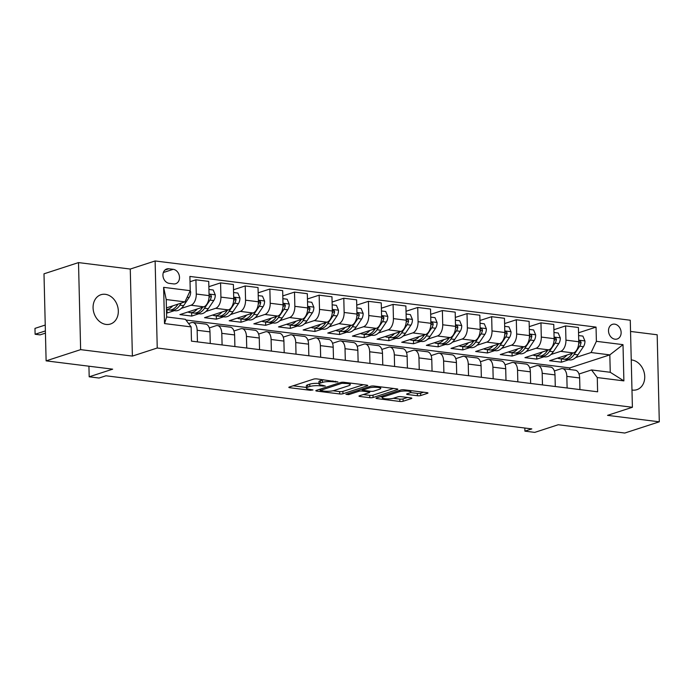 <?xml version="1.0" encoding="UTF-8"?>
<svg xmlns="http://www.w3.org/2000/svg" width="694" height="694" viewBox="0 0 694 694"><rect width="100%" height="100%" fill="white"/><g stroke="black" fill="none" stroke-linecap="round" stroke-linejoin="round"><path stroke-width="1.04" d="M337.909 381.952L316.941 378.915A2.36 0.503 178.6 0 0 313.653 379.115L289.259 387.044A2.36 0.503 178.6 0 0 288.834 387.347A2.36 0.503 178.6 0 0 289.84 387.729L310.4 390.297L313.003 389.95L309.637 389.343A7.565 1.596 178.6 0 1 306.41 388.12A7.565 1.596 178.6 0 1 307.78 387.165L309.81 386.497A7.565 1.596 178.6 0 1 320.342 385.864L325.304 386.055L322.242 385.248A7.565 1.596 178.6 0 1 319.014 384.016A7.565 1.596 178.6 0 1 320.385 383.062L322.415 382.403A7.565 1.596 178.6 0 1 332.947 381.761L337.909 381.952M631.974 390.011A15.407 12.292 72 0 0 632.477 390.089A15.407 12.292 72 0 0 636.875 389.681A15.407 12.292 72 0 0 644.466 373.901A15.407 12.292 72 0 0 631.748 359.978A15.407 12.292 72 0 0 631.245 359.926M105.332 294.317A15.407 12.292 72 0 0 100.934 294.716A15.407 12.292 72 0 0 93.343 310.504A15.407 12.292 72 0 0 106.061 324.428A15.407 12.292 72 0 0 110.467 324.02A15.407 12.292 72 0 0 118.049 308.24A15.407 12.292 72 0 0 105.332 294.317M614.641 324.141A7.703 6.142 72 0 0 612.446 324.341A7.703 6.142 72 0 0 608.647 332.235A7.703 6.142 72 0 0 615.014 339.201A7.703 6.142 72 0 0 617.209 338.993A7.703 6.142 72 0 0 621 331.099A7.703 6.142 72 0 0 614.641 324.141M417.406 395.745A2.36 0.503 178.6 0 0 420.694 395.545L427.539 393.316A2.36 0.503 178.6 0 0 427.972 393.021A2.36 0.503 178.6 0 0 426.966 392.639L404.125 389.785A2.36 0.503 178.6 0 0 400.837 389.985L376.443 397.922A2.36 0.503 178.6 0 0 376.009 398.226A2.36 0.503 178.6 0 0 377.024 398.608L399.857 401.453A2.36 0.503 178.6 0 0 403.145 401.253L411.412 398.564A2.36 0.503 178.6 0 0 411.846 398.269A2.36 0.503 178.6 0 0 410.831 397.879L401.063 396.664A2.36 0.503 178.6 0 0 397.775 396.864L393.672 398.2A6.324 1.336 178.6 0 1 386.61 398.868A6.324 1.336 178.6 0 1 382.177 397.705A6.324 1.336 178.6 0 1 383.314 396.907L399.38 391.685A6.324 1.336 178.6 0 1 406.441 391.008A6.324 1.336 178.6 0 1 410.874 392.171A6.324 1.336 178.6 0 1 409.729 392.969L407.057 393.845A2.36 0.503 178.6 0 0 406.623 394.14A2.36 0.503 178.6 0 0 407.638 394.522L417.406 395.745L417.346 393.394A2.36 0.503 178.6 0 0 420.642 393.194L423.626 392.223M80.634 349.637L132.389 356.091L130.264 269.046L78.509 262.592L80.634 349.637L46.116 360.863L112.662 369.165L89.188 376.799L99.042 378.03L105.948 375.784L531.812 428.901L524.907 431.148L534.77 432.379L558.236 424.737L624.782 433.039L659.3 421.813L657.175 334.768L630.542 331.446M132.389 356.091L157.243 348.006L632.399 407.274L607.545 415.359L659.3 421.813M367.352 385.812A2.36 0.503 178.6 0 0 367.785 385.508A2.36 0.503 178.6 0 0 366.779 385.127L343.938 382.281A2.36 0.503 178.6 0 0 340.65 382.481L316.256 390.418A2.36 0.503 178.6 0 0 315.831 390.713A2.36 0.503 178.6 0 0 316.837 391.095L339.67 393.949A2.36 0.503 178.6 0 0 342.957 393.75L367.352 385.812L367.343 385.231M374.031 386.038L396.873 388.883A2.36 0.503 178.6 0 1 397.879 389.265A2.36 0.503 178.6 0 1 397.445 389.568L373.051 397.497A2.36 0.503 178.6 0 1 369.763 397.697L359.986 396.482A2.36 0.503 178.6 0 1 358.98 396.101A2.36 0.503 178.6 0 1 359.414 395.797L369.303 392.578A2.36 0.503 178.6 0 0 369.728 392.284A2.36 0.503 178.6 0 0 368.722 391.902L362.242 391.086A2.36 0.503 178.6 0 0 358.954 391.286L348.648 394.643L345.942 394.305L370.743 386.237A2.36 0.503 178.6 0 1 374.031 386.038M46.116 360.863L43.991 273.818L78.509 262.592M169.223 283.36L173.561 283.898A7.46 5.951 72 0 0 175.695 283.707A7.46 5.951 72 0 0 179.373 276.056A7.46 5.951 72 0 0 173.205 269.315L168.868 268.778A7.46 5.951 72 0 0 166.742 268.968A7.46 5.951 72 0 0 163.064 276.611A7.46 5.951 72 0 0 169.223 283.36M157.243 348.006L155.118 260.961L630.273 320.229L632.399 407.274M191.128 326.9L164.513 323.578L163.628 287.351L190.243 290.673L184.951 301.881L166.222 299.539L166.647 316.95L185.376 319.292L191.128 326.9L191.475 341.136L597.621 391.798L597.274 377.562L591.522 369.945L610.252 372.279L609.826 354.877L591.097 352.535L575.621 357.566M578.544 332.79L596.042 327.1L189.896 276.438L190.243 290.673M596.042 327.1L596.389 341.327L623.004 344.649L623.889 380.885L597.274 377.562M130.264 269.046L155.118 260.961M524.837 428.033L524.907 431.148M88.927 366.206L89.188 376.799M184.951 301.881L166.421 307.902M569.826 369.529L569.783 367.898L185.923 320.021M569.783 367.898L609.826 354.877L623.004 344.649M568.672 359.83L561.411 362.19L561.333 358.919M553.899 329.719L565.601 325.911L578.414 327.507L578.761 341.743A9.629 5.439 97.1 0 1 573.47 352.951L549.579 360.715L561.411 362.19M565.601 325.911L565.948 340.147A9.629 5.439 97.1 0 1 560.657 351.346L550.984 354.495M544.027 356.759L536.766 359.119L536.688 355.84M529.253 326.64L540.956 322.84L553.769 324.436L554.116 338.663A9.629 5.439 97.1 0 1 548.824 349.871L524.933 357.644L536.766 359.119M540.956 322.84L541.303 337.067A9.629 5.439 97.1 0 1 536.011 348.275L526.338 351.424M519.381 353.68L512.12 356.048L512.042 352.769M504.607 323.569L516.31 319.761L529.123 321.357L529.47 335.592A9.629 5.439 97.1 0 1 524.178 346.8L500.287 354.573L512.12 356.048M516.31 319.761L516.657 333.996A9.629 5.439 97.1 0 1 511.365 345.204L501.693 348.345M494.735 350.609L487.474 352.968L487.396 349.689M479.962 320.498L491.664 316.69L504.477 318.286L504.824 332.521A9.629 5.439 97.1 0 1 499.533 343.73L475.65 351.494L487.474 352.968M491.664 316.69L492.011 330.925A9.629 5.439 97.1 0 1 486.72 342.125L477.047 345.274M470.098 347.538L462.829 349.897L462.751 346.618M455.316 317.418L467.019 313.61L479.832 315.215L480.179 329.442A9.629 5.439 97.1 0 1 474.887 340.65L451.005 348.423L462.829 349.897M467.019 313.61L467.366 327.846A9.629 5.439 97.1 0 1 462.074 339.054L452.401 342.203M445.453 344.458L438.183 346.827L438.105 343.547M430.67 314.347L442.373 310.539L455.186 312.135L455.533 326.371A9.629 5.439 97.1 0 1 450.241 337.579L426.359 345.352L438.183 346.827M442.373 310.539L442.72 324.775A9.629 5.439 97.1 0 1 437.428 335.983L427.756 339.123M420.807 341.387L413.537 343.747L413.459 340.468M406.025 311.268L417.727 307.468L430.54 309.064L430.887 323.3A9.629 5.439 97.1 0 1 425.596 334.508L401.713 342.272L413.537 343.747M417.727 307.468L418.074 321.695A9.629 5.439 97.1 0 1 412.783 332.903L403.11 336.052M396.161 338.316L388.9 340.676L388.814 337.397M381.379 308.197L393.082 304.388L405.895 305.993L406.25 320.22A9.629 5.439 97.1 0 1 400.95 331.428L377.068 339.201L388.9 340.676M393.082 304.388L393.429 318.624A9.629 5.439 97.1 0 1 388.137 329.832L378.464 332.981M371.516 335.237L364.255 337.605L364.168 334.326M356.742 305.126L368.436 301.317L381.258 302.914L381.605 317.149A9.629 5.439 97.1 0 1 376.304 328.357L352.422 336.13L364.255 337.605M368.436 301.317L368.783 315.553A9.629 5.439 97.1 0 1 363.491 326.761L353.819 329.902M346.87 332.166L339.609 334.525L339.522 331.246M332.096 302.046L343.79 298.247L356.612 299.843L356.959 314.078A9.629 5.439 97.1 0 1 351.667 325.286L327.776 333.051L339.609 334.525M343.79 298.247L344.137 312.474A9.629 5.439 97.1 0 1 338.846 323.682L329.173 326.831M322.224 329.095L314.963 331.454L314.885 328.175M307.451 298.975L319.145 295.167L331.966 296.772L332.313 310.999A9.629 5.439 97.1 0 1 327.021 322.207L303.131 329.98L314.963 331.454M319.145 295.167L319.5 309.403A9.629 5.439 97.1 0 1 314.2 320.611L304.527 323.76M297.579 326.015L290.318 328.383L290.239 325.104M282.805 295.904L294.508 292.096L307.321 293.692L307.668 307.928A9.629 5.439 97.1 0 1 302.376 319.136L278.485 326.909L290.318 328.383M294.508 292.096L294.855 306.332A9.629 5.439 97.1 0 1 289.554 317.54L279.882 320.68M272.933 322.944L265.672 325.304L265.594 322.025M258.159 292.825L269.862 289.025L282.675 290.621L283.022 304.857A9.629 5.439 97.1 0 1 277.73 316.065L253.839 323.829L265.672 325.304M269.862 289.025L270.209 303.252A9.629 5.439 97.1 0 1 264.917 314.46L255.245 317.609M248.287 319.873L241.026 322.233L240.948 318.954M233.514 289.754L245.216 285.945L258.029 287.55L258.376 301.777A9.629 5.439 97.1 0 1 253.084 312.985L229.194 320.758L241.026 322.233M245.216 285.945L245.563 300.181A9.629 5.439 97.1 0 1 240.271 311.389L230.599 314.538M223.642 316.794L216.381 319.162L216.302 315.883M208.868 286.683L220.571 282.874L233.384 284.471L233.731 298.706A9.629 5.439 97.1 0 1 228.439 309.914L204.548 317.678L216.381 319.162M220.571 282.874L220.918 297.11A9.629 5.439 97.1 0 1 215.626 308.318L205.953 311.459M198.996 313.723L191.735 316.082L191.657 312.803M190.026 281.721L195.925 279.803L208.738 281.4L209.085 295.635A9.629 5.439 97.1 0 1 203.793 306.835L179.911 314.608L191.735 316.082M195.925 279.803L196.272 294.03A9.629 5.439 97.1 0 1 190.98 305.239L181.308 308.388M174.359 310.652L167.089 313.011L167.011 309.732M166.543 312.942L167.089 313.011M188.603 323.56L191.405 322.649A9.629 5.439 97.1 0 1 192.828 322.502A9.629 5.439 97.1 0 1 197.157 330.266L197.443 341.882M209.31 327.915L216.051 325.72A9.629 5.439 97.1 0 1 217.474 325.581A9.629 5.439 97.1 0 1 221.802 333.337L222.089 344.953M233.956 330.986L240.697 328.8A9.629 5.439 97.1 0 1 242.119 328.652A9.629 5.439 97.1 0 1 246.448 336.408L246.734 348.024M258.602 334.066L265.342 331.871A9.629 5.439 97.1 0 1 266.765 331.723A9.629 5.439 97.1 0 1 271.094 339.487L271.371 351.103M283.247 337.137L289.988 334.942A9.629 5.439 97.1 0 1 291.402 334.803A9.629 5.439 97.1 0 1 295.739 342.558L296.017 354.174M307.893 340.207L314.625 338.021A9.629 5.439 97.1 0 1 316.048 337.874A9.629 5.439 97.1 0 1 320.385 345.629L320.663 357.245M332.539 343.287L339.271 341.092A9.629 5.439 97.1 0 1 340.693 340.945A9.629 5.439 97.1 0 1 345.031 348.709L345.308 360.325M357.184 346.358L363.916 344.163A9.629 5.439 97.1 0 1 365.339 344.024A9.629 5.439 97.1 0 1 369.668 351.78L369.954 363.396M381.83 349.429L388.562 347.243A9.629 5.439 97.1 0 1 389.985 347.095A9.629 5.439 97.1 0 1 394.313 354.86L394.6 366.467M406.467 352.509L413.208 350.314A9.629 5.439 97.1 0 1 414.63 350.166A9.629 5.439 97.1 0 1 418.959 357.931L419.245 369.546M431.113 355.58L437.853 353.393A9.629 5.439 97.1 0 1 439.276 353.246A9.629 5.439 97.1 0 1 443.605 361.001L443.891 372.617M455.758 358.659L462.499 356.464A9.629 5.439 97.1 0 1 463.922 356.317A9.629 5.439 97.1 0 1 468.25 364.081L468.537 375.697M480.404 361.73L487.145 359.535A9.629 5.439 97.1 0 1 488.567 359.388A9.629 5.439 97.1 0 1 492.896 367.152L493.182 378.768M505.05 364.801L511.79 362.615A9.629 5.439 97.1 0 1 513.213 362.468A9.629 5.439 97.1 0 1 517.542 370.223L517.828 381.839M529.696 367.881L536.436 365.686A9.629 5.439 97.1 0 1 537.859 365.538A9.629 5.439 97.1 0 1 542.188 373.303L542.474 384.918M554.341 370.952L561.082 368.757A9.629 5.439 97.1 0 1 562.504 368.609A9.629 5.439 97.1 0 1 566.833 376.374L567.111 387.989M578.987 374.023L591.522 369.945M192.828 322.502L205.641 324.098A9.629 5.439 97.1 0 1 209.97 331.862L210.256 343.478M217.474 325.581L230.287 327.178A9.629 5.439 97.1 0 1 234.615 334.933L234.902 346.549M242.119 328.652L254.932 330.249A9.629 5.439 97.1 0 1 259.261 338.013L259.547 349.629M266.765 331.723L279.578 333.32A9.629 5.439 97.1 0 1 283.907 341.084L284.193 352.699M291.402 334.803L304.224 336.399A9.629 5.439 97.1 0 1 308.552 344.155L308.839 355.77M316.048 337.874L328.869 339.47A9.629 5.439 97.1 0 1 333.198 347.234L333.484 358.85M340.693 340.945L353.515 342.55A9.629 5.439 97.1 0 1 357.844 350.305L358.13 361.921M365.339 344.024L378.152 345.621A9.629 5.439 97.1 0 1 382.489 353.376L382.767 364.992M389.985 347.095L402.798 348.692A9.629 5.439 97.1 0 1 407.135 356.456L407.413 368.072M414.63 350.166L427.443 351.771A9.629 5.439 97.1 0 1 431.781 359.527L432.058 371.143M439.276 353.246L452.089 354.842A9.629 5.439 97.1 0 1 456.418 362.598L456.704 374.213M463.922 356.317L476.735 357.913A9.629 5.439 97.1 0 1 481.063 365.677L481.35 377.293M488.567 359.388L501.38 360.993A9.629 5.439 97.1 0 1 505.709 368.748L505.995 380.364M513.213 362.468L526.026 364.064A9.629 5.439 97.1 0 1 530.355 371.828L530.641 383.435M537.859 365.538L550.672 367.135A9.629 5.439 97.1 0 1 555 374.899L555.287 386.515M562.504 368.609L575.317 370.214A9.629 5.439 97.1 0 1 579.646 377.97L579.932 389.586M591.097 352.535L596.389 341.327M166.222 299.539L163.628 287.351M166.647 316.95L164.513 323.578M623.889 380.885L610.252 372.279M323.56 379.739A7.565 1.596 178.6 0 0 322.363 380.052L322.415 382.403M319.014 384.016L318.962 381.665A7.565 1.596 178.6 0 1 320.324 380.711L322.363 380.052M318.997 383.392A7.565 1.596 178.6 0 0 309.758 384.146L309.81 386.497M306.41 388.12L306.358 385.769A7.565 1.596 178.6 0 1 307.72 384.814L309.758 384.146M293.111 385.795L306.392 387.452M332.999 390.765L339.609 391.589A2.36 0.503 178.6 0 0 342.905 391.39L363.439 384.71M320.108 389.161L320.151 390.479L323.664 391.095A7.565 1.596 178.6 0 0 334.196 390.462L348.83 385.699A7.565 1.596 178.6 0 0 350.201 384.736A7.565 1.596 178.6 0 0 346.974 383.513L341.864 383.305L320.151 390.479M393.533 388.467L372.999 395.146L373.051 397.497M363.266 394.548L369.702 395.346A2.36 0.503 178.6 0 0 372.999 395.146M379.566 389.239A6.324 1.336 178.6 0 0 380.711 388.44A6.324 1.336 178.6 0 0 376.278 387.278A6.324 1.336 178.6 0 0 369.217 387.946L363.561 389.794A2.36 0.503 178.6 0 0 363.127 390.089A2.36 0.503 178.6 0 0 364.142 390.47L370.622 391.277A2.36 0.503 178.6 0 0 373.91 391.078L379.566 389.239M410.631 392.552L417.346 393.394M393.342 398.295L399.796 399.102A2.36 0.503 178.6 0 0 403.093 398.903L407.499 397.462M380.295 396.664L382.151 396.899M172.667 305.872A18.417 10.401 97.1 0 1 166.465 309.55M190.191 290.786L190.642 291.862A6.376 3.6 97.1 0 1 189.115 297.492L183.632 305.638A18.417 10.401 97.1 0 1 175.183 310.747L171.444 310.287A18.417 10.401 -82.9 0 0 179.885 305.169L181.299 303.061M178.02 304.137L177.517 304.874A18.417 10.401 97.1 0 1 169.076 309.992L166.465 309.663M45.24 325.044L34.969 328.383L35.116 334.265L40.044 334.881L45.44 333.129M170.273 310.018A18.417 10.401 -82.9 0 0 171.444 310.287M45.388 330.925L35.116 334.265L34.969 328.383M197.313 308.943A18.417 10.401 97.1 0 1 189.974 312.595A18.417 10.401 97.1 0 1 187.979 311.979M208.937 289.459L213.205 289.988L215.287 294.941A6.376 3.6 97.1 0 1 213.761 300.571L208.269 308.709A18.417 10.401 97.1 0 1 199.829 313.827L196.09 313.358A18.417 10.401 -82.9 0 0 204.53 308.24L210.013 300.103A6.376 3.6 -82.9 0 0 211.418 296.295L210.629 294.75L209.848 294.75L209.094 295.791M202.665 307.208L202.162 307.945A18.417 10.401 97.1 0 1 193.721 313.063L189.974 312.595M194.919 313.089A18.417 10.401 -82.9 0 0 196.09 313.358M211.418 296.295L209.432 296.937A3.253 1.839 97.1 0 1 208.989 297.83M221.959 312.022A18.417 10.401 97.1 0 1 214.62 315.666A18.417 10.401 97.1 0 1 212.624 315.059M233.583 292.53L237.842 293.059L239.933 298.012A6.376 3.6 97.1 0 1 238.406 303.642L232.915 311.788A18.417 10.401 97.1 0 1 224.474 316.898L220.727 316.429A18.417 10.401 -82.9 0 0 229.176 311.32L234.659 303.174A6.376 3.6 -82.9 0 0 236.055 299.366L235.275 297.821L233.731 298.862M227.302 310.279L226.808 311.025A18.417 10.401 97.1 0 1 218.367 316.134L214.62 315.666M219.564 316.16A18.417 10.401 -82.9 0 0 220.727 316.429M236.055 299.366L234.069 300.008A3.253 1.839 97.1 0 1 233.635 300.901M246.604 315.093A18.417 10.401 97.1 0 1 239.265 318.746A18.417 10.401 97.1 0 1 237.27 318.13M258.229 295.601L262.488 296.138L264.579 301.083A6.376 3.6 97.1 0 1 263.052 306.722L257.561 314.859A18.417 10.401 97.1 0 1 249.12 319.977L245.372 319.509A18.417 10.401 -82.9 0 0 253.813 314.391L259.304 306.254A6.376 3.6 -82.9 0 0 260.701 302.437L259.912 300.901L258.376 301.933M251.948 313.358L251.454 314.096A18.417 10.401 97.1 0 1 243.013 319.214L239.265 318.746M244.21 319.24A18.417 10.401 -82.9 0 0 245.372 319.509M260.701 302.437L258.715 303.087A3.253 1.839 97.1 0 1 258.281 303.972M271.25 318.164A18.417 10.401 97.1 0 1 263.911 321.816A18.417 10.401 97.1 0 1 261.916 321.201M282.874 298.68L287.134 299.209L289.224 304.163A6.376 3.6 97.1 0 1 287.698 309.793L282.206 317.93A18.417 10.401 97.1 0 1 273.766 323.048L270.018 322.58A18.417 10.401 -82.9 0 0 278.459 317.47L283.95 309.324A6.376 3.6 -82.9 0 0 285.347 305.516L284.557 303.972L283.022 305.013M276.594 316.429L276.099 317.175A18.417 10.401 97.1 0 1 267.658 322.285L263.911 321.816M268.856 322.311A18.417 10.401 -82.9 0 0 270.018 322.58M285.347 305.516L283.36 306.158A3.253 1.839 97.1 0 1 282.926 307.052M295.896 321.244A18.417 10.401 97.1 0 1 288.557 324.887A18.417 10.401 97.1 0 1 286.561 324.28M307.511 301.751L311.779 302.28L313.87 307.234A6.376 3.6 97.1 0 1 312.343 312.864L306.852 321.01A18.417 10.401 97.1 0 1 298.411 326.119L294.664 325.651A18.417 10.401 -82.9 0 0 303.104 320.541L308.596 312.395A6.376 3.6 -82.9 0 0 309.992 308.587L309.203 307.043L307.668 308.084M301.239 319.5L300.745 320.246A18.417 10.401 97.1 0 1 292.295 325.356L288.557 324.887M293.501 325.382A18.417 10.401 -82.9 0 0 294.664 325.651M309.992 308.587L308.006 309.229A3.253 1.839 97.1 0 1 307.572 310.123M320.541 324.315A18.417 10.401 97.1 0 1 313.202 327.967A18.417 10.401 97.1 0 1 311.207 327.351M332.157 304.822L336.425 305.36L338.516 310.305A6.376 3.6 97.1 0 1 336.989 315.944L331.498 324.081A18.417 10.401 97.1 0 1 323.057 329.199L319.309 328.73A18.417 10.401 -82.9 0 0 327.75 323.612L333.241 315.475A6.376 3.6 -82.9 0 0 334.638 311.658L333.849 310.123L332.313 311.155M325.885 322.58L325.382 323.317A18.417 10.401 97.1 0 1 316.941 328.436L313.202 327.967M318.138 328.462A18.417 10.401 -82.9 0 0 319.309 328.73M334.638 311.658L332.652 312.309A3.253 1.839 97.1 0 1 332.218 313.194M345.187 327.394A18.417 10.401 97.1 0 1 337.839 331.038A18.417 10.401 97.1 0 1 335.853 330.422M356.803 307.902L361.071 308.431L363.153 313.384A6.376 3.6 97.1 0 1 361.626 319.014L356.143 327.152A18.417 10.401 97.1 0 1 347.703 332.27L343.955 331.801A18.417 10.401 -82.9 0 0 352.396 326.692L357.887 318.546A6.376 3.6 -82.9 0 0 359.284 314.738L358.494 313.194L357.714 313.194L356.959 314.235M350.531 325.651L350.028 326.397A18.417 10.401 97.1 0 1 341.587 331.506L337.839 331.038M342.784 331.532A18.417 10.401 -82.9 0 0 343.955 331.801M359.284 314.738L357.297 315.38A3.253 1.839 97.1 0 1 356.863 316.273M369.833 330.465A18.417 10.401 97.1 0 1 362.485 334.118A18.417 10.401 97.1 0 1 360.498 333.502M381.448 310.973L385.717 311.502L387.799 316.455A6.376 3.6 97.1 0 1 386.272 322.085L380.789 330.231A18.417 10.401 97.1 0 1 372.348 335.341L368.601 334.872A18.417 10.401 -82.9 0 0 377.042 329.763L382.533 321.617A6.376 3.6 -82.9 0 0 383.929 317.809L383.14 316.264L381.605 317.305M375.176 328.722L374.673 329.468A18.417 10.401 97.1 0 1 366.232 334.577L362.485 334.118M367.43 334.612A18.417 10.401 -82.9 0 0 368.601 334.872M383.929 317.809L381.943 318.451A3.253 1.839 97.1 0 1 381.509 319.344M394.478 333.536A18.417 10.401 97.1 0 1 387.131 337.189A18.417 10.401 97.1 0 1 385.144 336.573M406.094 314.044L410.362 314.582L412.444 319.526A6.376 3.6 97.1 0 1 410.917 325.165L405.435 333.302A18.417 10.401 97.1 0 1 396.994 338.42L393.246 337.952A18.417 10.401 -82.9 0 0 401.687 332.834L407.17 324.697A6.376 3.6 -82.9 0 0 408.575 320.88L407.786 319.344L407.005 319.344L406.25 320.376M399.822 331.801L399.319 332.539A18.417 10.401 97.1 0 1 390.878 337.657L387.131 337.189M392.075 337.683A18.417 10.401 -82.9 0 0 393.246 337.952M408.575 320.88L406.589 321.53A3.253 1.839 97.1 0 1 406.155 322.415M419.115 336.616A18.417 10.401 97.1 0 1 411.776 340.26A18.417 10.401 97.1 0 1 409.79 339.652M430.74 317.123L435.008 317.652L437.09 322.606A6.376 3.6 97.1 0 1 435.563 328.236L430.08 336.373A18.417 10.401 97.1 0 1 421.64 341.491L417.892 341.023A18.417 10.401 -82.9 0 0 426.333 335.913L431.815 327.768A6.376 3.6 -82.9 0 0 433.221 323.959L432.431 322.415L430.896 323.456M424.468 334.872L423.965 335.618A18.417 10.401 97.1 0 1 415.524 340.728L411.776 340.26M416.721 340.754A18.417 10.401 -82.9 0 0 417.892 341.023M433.221 323.959L431.234 324.601A3.253 1.839 97.1 0 1 430.801 325.495M443.761 339.687A18.417 10.401 97.1 0 1 436.422 343.339A18.417 10.401 97.1 0 1 434.427 342.723M455.385 320.194L459.654 320.723L461.736 325.677A6.376 3.6 97.1 0 1 460.209 331.307L454.726 339.453A18.417 10.401 97.1 0 1 446.277 344.562L442.538 344.094A18.417 10.401 -82.9 0 0 450.979 338.984L456.461 330.838A6.376 3.6 -82.9 0 0 457.866 327.03L457.077 325.486L455.542 326.527M449.113 337.943L448.61 338.689A18.417 10.401 97.1 0 1 440.17 343.799L436.422 343.339M441.367 343.834A18.417 10.401 -82.9 0 0 442.538 344.094M457.866 327.03L455.88 327.672A3.253 1.839 97.1 0 1 455.446 328.566M468.407 342.758A18.417 10.401 97.1 0 1 461.068 346.41A18.417 10.401 97.1 0 1 459.072 345.794M480.031 323.265L484.299 323.803L486.381 328.748A6.376 3.6 97.1 0 1 484.854 334.387L479.363 342.524A18.417 10.401 97.1 0 1 470.922 347.642L467.183 347.173A18.417 10.401 -82.9 0 0 475.624 342.055L481.107 333.918A6.376 3.6 -82.9 0 0 482.512 330.101L481.723 328.566L480.942 328.566L480.187 329.598M473.759 341.023L473.256 341.76A18.417 10.401 97.1 0 1 464.815 346.879L461.068 346.41M466.012 346.905A18.417 10.401 -82.9 0 0 467.183 347.173M482.512 330.101L480.526 330.752A3.253 1.839 97.1 0 1 480.092 331.637M493.052 345.838A18.417 10.401 97.1 0 1 485.713 349.481A18.417 10.401 97.1 0 1 483.718 348.874M504.677 326.345L508.945 326.874L511.027 331.827A6.376 3.6 97.1 0 1 509.5 337.458L504.009 345.603A18.417 10.401 97.1 0 1 495.568 350.713L491.82 350.244A18.417 10.401 -82.9 0 0 500.27 345.135L505.753 336.989A6.376 3.6 -82.9 0 0 507.158 333.181L506.368 331.637L504.833 332.678M498.405 344.094L497.902 344.84A18.417 10.401 97.1 0 1 489.461 349.95L485.713 349.481M490.658 349.976A18.417 10.401 -82.9 0 0 491.82 350.244M507.158 333.181L505.163 333.823A3.253 1.839 97.1 0 1 504.729 334.716M517.698 348.909A18.417 10.401 97.1 0 1 510.359 352.561A18.417 10.401 97.1 0 1 508.364 351.945M529.322 329.416L533.582 329.945L535.673 334.898A6.376 3.6 97.1 0 1 534.146 340.528L528.654 348.674A18.417 10.401 97.1 0 1 520.214 353.784L516.466 353.324A18.417 10.401 -82.9 0 0 524.916 348.206L530.398 340.069A6.376 3.6 -82.9 0 0 531.795 336.252L531.639 335.297L530.615 334.629L529.47 335.749M523.042 347.165L522.547 347.911A18.417 10.401 97.1 0 1 514.107 353.02L510.359 352.561M515.304 353.055A18.417 10.401 -82.9 0 0 516.466 353.324M531.795 336.252L529.808 336.902A3.253 1.839 97.1 0 1 529.375 337.787M542.344 351.979A18.417 10.401 97.1 0 1 535.005 355.632A18.417 10.401 97.1 0 1 533.009 355.016M553.968 332.487L558.228 333.025L560.318 337.969A6.376 3.6 97.1 0 1 558.791 343.608L553.3 351.745A18.417 10.401 97.1 0 1 544.859 356.863L541.112 356.395A18.417 10.401 -82.9 0 0 549.553 351.277L555.044 343.14A6.376 3.6 -82.9 0 0 556.441 339.323L555.651 337.787L554.116 338.819M547.687 350.244L547.193 350.982A18.417 10.401 97.1 0 1 538.752 356.1L535.005 355.632M539.949 356.126A18.417 10.401 -82.9 0 0 541.112 356.395M556.441 339.323L554.454 339.973A3.253 1.839 97.1 0 1 554.02 340.858M566.989 355.059A18.417 10.401 97.1 0 1 559.65 358.703A18.417 10.401 97.1 0 1 557.655 358.095M578.614 335.566L582.873 336.096L584.964 341.049A6.376 3.6 97.1 0 1 583.437 346.679L577.946 354.825A18.417 10.401 97.1 0 1 569.505 359.934L565.757 359.466A18.417 10.401 -82.9 0 0 574.198 354.356L579.69 346.211A6.376 3.6 -82.9 0 0 581.086 342.402L580.297 340.858L578.761 341.899M572.333 353.315L571.839 354.061A18.417 10.401 97.1 0 1 563.398 359.171L559.65 358.703M564.595 359.197A18.417 10.401 -82.9 0 0 565.757 359.466M581.086 342.402L579.1 343.044A3.253 1.839 97.1 0 1 578.666 343.938M573.47 352.951L560.657 351.346M548.824 349.871L536.011 348.275M524.178 346.8L511.365 345.204M499.533 343.73L486.72 342.125M474.887 340.65L462.074 339.054M450.241 337.579L437.428 335.983M425.596 334.508L412.783 332.903M400.95 331.428L388.137 329.832M376.304 328.357L363.491 326.761M351.667 325.286L338.846 323.682M327.021 322.207L314.2 320.611M302.376 319.136L289.554 317.54M277.73 316.065L264.917 314.46M253.084 312.985L240.271 311.389M228.439 309.914L215.626 308.318M203.793 306.835L190.98 305.239M209.97 331.862L197.157 330.266M209.085 295.635L196.272 294.03M233.731 298.706L220.918 297.11M234.615 334.933L221.802 333.337M258.376 301.777L245.563 300.181M259.261 338.013L246.448 336.408M283.022 304.857L270.209 303.252M283.907 341.084L271.094 339.487M307.668 307.928L294.855 306.332M308.552 344.155L295.739 342.558M332.313 310.999L319.5 309.403M333.198 347.234L320.385 345.629M356.959 314.078L344.137 312.474M357.844 350.305L345.031 348.709M381.605 317.149L368.783 315.553M382.489 353.376L369.668 351.78M406.25 320.22L393.429 318.624M407.135 356.456L394.313 354.86M430.887 323.3L418.074 321.695M431.781 359.527L418.959 357.931M455.533 326.371L442.72 324.775M456.418 362.598L443.605 361.001M480.179 329.442L467.366 327.846M481.063 365.677L468.25 364.081M504.824 332.521L492.011 330.925M505.709 368.748L492.896 367.152M529.47 335.592L516.657 333.996M530.355 371.828L517.542 370.223M554.116 338.663L541.303 337.067M555 374.899L542.188 373.303M578.761 341.743L565.948 340.147M579.646 377.97L566.833 376.374M164.903 270.061L168.868 268.778M163.35 272.516L173.205 269.315M332.929 380.911L332.947 381.761M320.324 380.711L320.385 383.062M322.979 385.335L323.005 386.194M320.316 384.875L320.342 385.864M307.72 384.814L307.78 387.165M310.374 389.438L310.4 390.297M289.814 386.87L289.84 387.729M335.584 381.24L335.61 382.099M342.905 391.39L342.957 393.75M339.609 391.589L339.67 393.949M316.811 390.236L316.837 391.095M344.146 382.307L344.172 383.166M341.838 382.264L341.864 383.305M320.428 389.056L320.454 390.271M346.957 382.654L346.974 383.513M397.436 388.987L397.445 389.568M369.702 395.346L369.763 397.697M359.969 395.615L359.986 396.482M368.705 391.043L368.722 391.902M362.19 389.013L362.242 391.086M358.919 390.08L358.954 391.286M348.622 393.429L348.648 394.643M369.191 386.74L369.217 387.946M363.526 388.579L363.561 389.794M407.612 393.663L407.638 394.522M399.345 390.47L399.38 391.685M383.288 395.693L383.314 396.907M411.403 397.992L411.412 398.564M403.093 398.903L403.145 401.253M399.796 399.102L399.857 401.453M376.998 397.74L377.024 398.608M427.53 392.743L427.539 393.316M420.642 393.194L420.694 395.545M190.59 291.74L189.783 291.636M177.517 304.874L176.233 304.718M183.632 305.638L179.885 305.169M189.115 297.492L187.137 297.249M215.235 294.811L209.05 294.039M202.162 307.945L200.87 307.789M208.269 308.709L204.53 308.24M213.761 300.571L210.013 300.103M239.881 297.891L233.696 297.119M226.808 311.025L225.515 310.86M232.915 311.788L229.176 311.32M238.406 303.642L234.659 303.174M264.527 300.962L258.341 300.19M251.454 314.096L250.161 313.94M257.561 314.859L253.813 314.391M263.052 306.722L259.304 306.254M289.172 304.033L282.978 303.261M276.099 317.175L274.807 317.011M282.206 317.93L278.459 317.47M287.698 309.793L283.95 309.324M313.818 307.112L307.624 306.34M300.745 320.246L299.452 320.081M306.852 321.01L303.104 320.541M312.343 312.864L308.596 312.395M338.464 310.183L332.27 309.411M325.382 323.317L324.098 323.161M331.498 324.081L327.75 323.612M336.989 315.944L333.241 315.475M363.109 313.254L356.916 312.482M350.028 326.397L348.744 326.232M356.143 327.152L352.396 326.692M361.626 319.014L357.887 318.546M387.746 316.334L381.561 315.562M374.673 329.468L373.389 329.303M380.789 330.231L377.042 329.763M386.272 322.085L382.533 321.617M412.392 319.405L406.207 318.633M399.319 332.539L398.035 332.383M405.435 333.302L401.687 332.834M410.917 325.165L407.17 324.697M437.038 322.476L430.853 321.704M423.965 335.618L422.681 335.454M430.08 336.373L426.333 335.913M435.563 328.236L431.815 327.768M461.684 325.555L455.498 324.783M448.61 338.689L447.326 338.525M454.726 339.453L450.979 338.984M460.209 331.307L456.461 330.838M486.329 328.626L480.144 327.854M473.256 341.76L471.972 341.604M479.363 342.524L475.624 342.055M484.854 334.387L481.107 333.918M510.975 331.697L504.79 330.934M497.902 344.84L496.609 344.675M504.009 345.603L500.27 345.135M509.5 337.458L505.753 336.989M535.621 334.777L529.435 334.005M522.547 347.911L521.255 347.746M528.654 348.674L524.916 348.206M534.146 340.528L530.398 340.069M560.266 337.848L554.081 337.076M547.193 350.982L545.9 350.826M553.3 351.745L549.553 351.277M558.791 343.608L555.044 343.14M584.912 340.928L578.718 340.155M571.839 354.061L570.546 353.897M577.946 354.825L574.198 354.356M583.437 346.679L579.69 346.211M350.158 383.053L350.201 384.736M369.702 391.164L369.728 392.284M380.676 386.862L380.711 388.44M363.101 388.718L363.127 390.089M410.839 390.627L410.874 392.171M382.134 396.074L382.177 397.705"/></g></svg>
